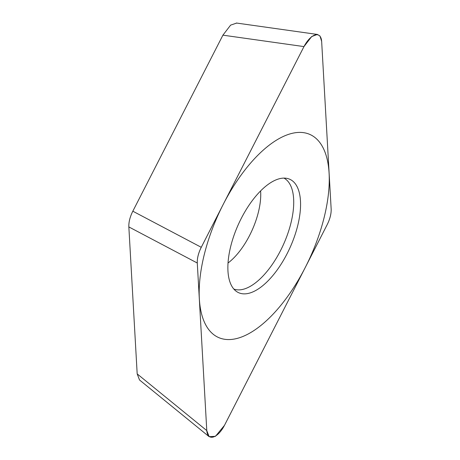 <?xml version="1.0" encoding="UTF-8"?>
<svg xmlns="http://www.w3.org/2000/svg" width="460" height="460" viewBox="0 0 460 460"><rect width="100%" height="100%" fill="white"/><g stroke="black" fill="none" stroke-linecap="round" stroke-linejoin="round"><path stroke-width="0.69" d="M321.649 41.371L319.993 36.012L317.383 34.431L311.679 36.558L303.974 46.592L201.267 247.302C198.421 252.988 197.093 258.233 197.288 263.022L206.787 430.594L209.139 436.678L215.464 436.316L224.463 425.373L327.175 224.67C330.021 218.977 331.344 213.739 331.154 208.943L321.649 41.371M292.433 180.849A62.209 28.313 -65.7 0 1 287.385 253.144A62.209 28.313 -65.7 0 1 236.365 291.387A62.209 28.313 -65.7 0 1 236.003 291.123A62.209 28.313 -65.7 0 1 238.625 223.876A62.209 28.313 -65.7 0 1 287.425 178.48A62.209 28.313 -65.7 0 1 292.433 180.849M209.139 436.678L139.529 379.983L137.184 373.899L128.846 226.924C128.656 222.128 129.979 216.89 132.825 211.203L222.91 35.161L230.615 25.128L236.687 23.069M233.806 289.029A60.892 27.709 -65.7 0 0 282.417 246.773A60.892 27.709 -65.7 0 0 285.763 179.273A60.892 27.709 114.3 0 0 283.964 178.112M213.733 334.65A111.326 50.663 114.3 0 0 305.273 267.461A111.326 50.663 114.3 0 0 314.709 137.321A111.326 50.663 114.3 0 0 223.163 204.51A111.326 50.663 114.3 0 0 213.733 334.65M321.661 41.572A18.71 8.516 114.3 0 0 315.094 34.966A18.71 8.516 114.3 0 0 303.853 46.828L201.296 247.238A18.71 8.516 114.3 0 0 197.288 263.074L206.776 430.399A18.71 8.516 114.3 0 0 213.348 437A18.71 8.516 114.3 0 0 224.589 425.138L327.141 224.733A18.71 8.516 114.3 0 0 331.148 208.892L321.661 41.572M222.91 35.161L303.974 46.592M132.825 211.203L201.267 247.302M128.846 226.924L197.288 263.022M137.184 373.899L206.787 430.594M260.607 190.934A51.451 23.414 -65.7 0 1 228.011 263.028M236.319 23.017L317.026 34.396"/></g></svg>
